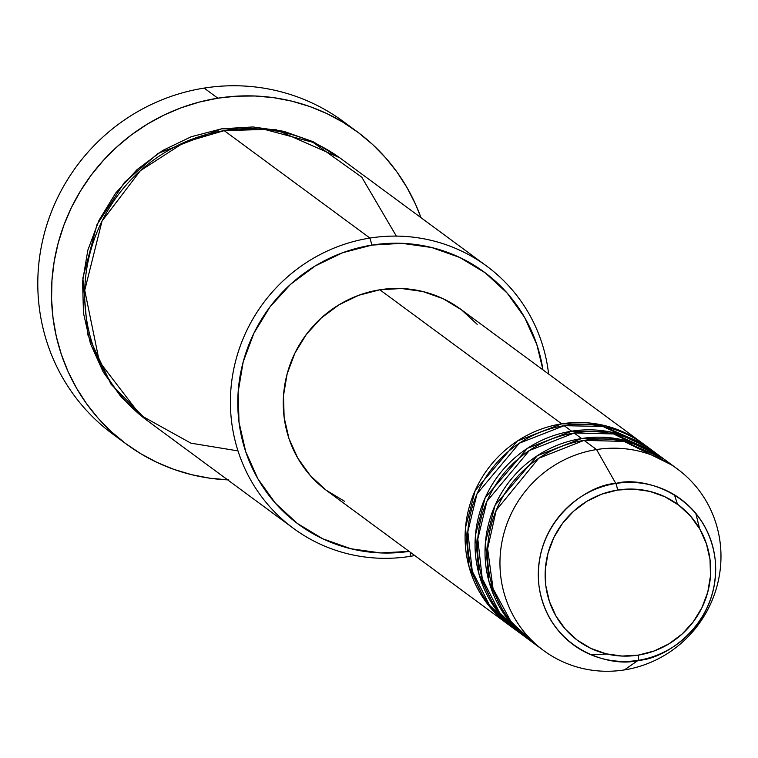<?xml version="1.0" encoding="UTF-8"?>
<svg xmlns="http://www.w3.org/2000/svg" width="758" height="758" viewBox="0 0 758 758"><rect width="100%" height="100%" fill="white"/><g stroke="black" fill="none" stroke-linecap="round" stroke-linejoin="round"><path stroke-width="1.14" d="M670.991 464.607L624.042 441.402L584.096 440.37L596.546 449.551L615.809 483.471A6.263 1.099 81 0 1 617.486 490.066A84.451 81.836 -53.6 0 1 710.019 559.575A84.451 81.836 -53.6 0 1 638.331 655.111A84.451 81.836 -53.6 0 1 545.798 585.593A84.451 81.836 -53.6 0 1 617.486 490.066A6.263 1.099 -99 0 0 615.809 483.471C589.62 483.992 531.927 520.196 538.995 585.849C548.46 651.113 612.862 667.969 638.151 660.341A6.263 1.099 -99 0 0 638.331 655.111L622.11 656.058L606.116 653.803L590.956 648.431L577.217 640.14L565.43 629.244L556.04 616.188L549.408 601.445L545.798 585.593L545.343 569.249L548.062 553.027L553.842 537.555L562.474 523.427L573.616 511.195L586.853 501.322L601.663 494.188L617.486 490.066L633.697 489.109L649.701 491.364L664.851 496.746L678.59 505.036L690.386 515.923L699.776 528.989L706.409 543.723L710.019 559.575L710.473 575.928L707.754 592.15L701.965 607.613L693.333 621.74L682.191 633.972L668.963 643.845L654.154 650.98L638.331 655.111A6.263 1.099 81 0 1 638.151 660.341A90.505 87.701 -53.6 0 1 538.995 585.849A90.505 87.701 -53.6 0 1 615.809 483.471L596.546 449.551A112.762 109.266 126.4 0 0 500.839 577.103A112.762 109.266 126.4 0 0 624.393 669.911L638.151 660.341L624.393 669.911A112.762 109.266 -53.6 0 1 543.562 650.497A112.762 109.266 -53.6 0 1 503.729 534.087A112.762 109.266 -53.6 0 1 596.546 449.551L584.096 440.37A112.762 109.266 126.4 0 0 491.279 524.906A112.762 109.266 126.4 0 0 531.102 641.306L543.562 650.497M508.684 624.781A112.762 109.266 -53.6 0 0 509.935 625.691L485.319 601.066L469.022 566.738L465.516 527.53L475.2 490.473L517.449 440.976L561.678 423.836L599.246 424.395L643.75 444.188A112.762 109.266 -53.6 0 0 642.509 443.259A112.762 109.266 -53.6 0 0 561.678 423.836L379.843 289.783A112.762 109.266 126.4 0 0 287.026 374.319A112.762 109.266 126.4 0 0 326.85 490.729L508.684 624.781A112.762 109.266 -53.6 0 1 468.861 508.372A112.762 109.266 -53.6 0 1 561.678 423.836L379.843 289.783L401.494 288.514L422.85 291.527L443.098 298.699L461.442 309.776L477.18 324.31M648.677 447.931L602.923 426.46L564.17 425.674A112.762 109.266 126.4 0 0 471.353 510.21A112.762 109.266 126.4 0 0 511.176 626.62L518.652 632.125A112.762 109.266 -53.6 0 1 478.819 515.724A112.762 109.266 -53.6 0 1 571.646 431.188L609.214 431.738L653.709 451.531A112.762 109.266 -53.6 0 0 652.477 450.603A112.762 109.266 -53.6 0 0 571.646 431.188L564.17 425.674L571.646 431.188L527.416 448.319L485.167 497.816L475.484 534.873L478.98 574.081L495.287 608.409L519.903 633.034A112.762 109.266 -53.6 0 1 518.652 632.125M659.839 456.259L613.487 433.927L574.128 433.017A112.762 109.266 126.4 0 0 481.311 517.562A112.762 109.266 126.4 0 0 521.134 633.963L528.61 639.477A112.762 109.266 -53.6 0 1 488.787 523.067A112.762 109.266 -53.6 0 1 581.604 438.531L619.172 439.081L663.676 458.874A112.762 109.266 -53.6 0 0 662.435 457.946A112.762 109.266 -53.6 0 0 581.604 438.531L574.128 433.017L581.604 438.531L537.375 455.662L495.126 505.169L485.442 542.226L488.948 581.424L505.245 615.761L529.861 640.387A112.762 109.266 -53.6 0 1 528.61 639.477M699.653 528.762L695.787 513.346M410.135 556.363L410.495 552.393L410.135 556.363A162.875 157.835 -53.6 0 1 293.374 528.307A162.875 157.835 -53.6 0 1 235.852 360.173A162.875 157.835 -53.6 0 1 369.923 238.059A162.875 157.835 126.4 0 0 231.673 422.301A162.875 157.835 126.4 0 0 410.135 556.363A162.875 157.835 126.4 0 0 414.787 555.557A162.875 157.835 -53.6 0 1 410.135 556.363M396.339 236.098L361.774 177.183L313.026 142.343L264.75 129.447L224.197 130.632L369.923 238.059L371.941 245.099A156.612 151.761 -53.6 0 1 542.955 369.866L536.835 344.615L524.545 317.28L507.13 293.052L485.272 272.861L459.793 257.483L431.681 247.515L402.015 243.327L371.941 245.099L342.607 252.746L315.139 265.982L290.598 284.288L269.933 306.981L253.93 333.169L243.195 361.85L238.164 391.933L239.007 422.253L245.706 451.645L257.995 478.98L275.41 503.208L297.269 523.399L322.747 538.777L350.859 548.745L380.525 552.923L409.131 551.388A156.612 151.761 -53.6 0 1 238.912 421.514A156.612 151.761 -53.6 0 1 371.941 245.099L369.923 238.059L224.197 130.632A162.875 157.835 126.4 0 0 90.126 252.736A162.875 157.835 126.4 0 0 147.658 420.88L293.374 528.307M119.84 439.053A194.2 188.183 -53.6 0 1 43.225 237.917A194.2 188.183 -53.6 0 1 204.148 88.089A194.2 188.183 126.4 0 0 44.286 233.682A194.2 188.183 126.4 0 0 112.876 434.163L126.577 444.254A194.2 188.183 -53.6 0 1 57.987 243.782A194.2 188.183 -53.6 0 1 217.84 98.189L204.148 88.089L217.84 98.189A194.2 188.183 -53.6 0 1 357.056 131.636A194.2 188.183 -53.6 0 1 420.955 217.66L415.536 204.234L407.074 187.69L397.031 172.113L385.481 157.645L372.557 144.437L358.373 132.612L343.061 122.284L326.783 113.548L309.681 106.49L291.925 101.184L273.685 97.678L255.143 96.001L236.468 96.171L217.84 98.189L199.449 102.036L181.465 107.674L164.069 115.045L147.412 124.075L131.674 134.697L116.988 146.787L103.505 160.241L91.358 174.918L80.661 190.684L71.508 207.398L64.004 224.88L58.205 242.967L54.178 261.491L51.961 280.261L51.572 299.116L53.013 317.858L56.272 336.315L61.313 354.308L68.097 371.657L76.558 388.2L86.602 403.777L98.142 418.245L111.075 431.454L125.259 443.278L140.571 453.606L156.849 462.342L173.952 469.401L191.708 474.707L209.947 478.222L228.49 479.899M221.706 128.794L275.713 129.542L339.707 157.768L313.073 141.68L283.843 131.305L252.992 126.956L221.706 128.794L191.206 136.743L162.638 150.51L137.122 169.555L115.623 193.148L98.976 220.388L87.824 250.216L82.584 281.502L83.465 313.035L90.429 343.601L103.211 372.026L121.318 397.23L146.427 419.97L111.028 384.24L87.71 334.61L82.859 278.063L96.958 224.69L124.502 182.299L157.948 153.467L221.706 128.794M227.646 479.861A194.2 188.183 -53.6 0 1 126.577 444.254M662.435 457.946L654.969 452.441A112.762 109.266 126.4 0 0 574.128 433.017L529.34 450.527L486.949 501.265L477.796 539.033L482.24 578.581L499.579 612.691L524.934 636.635M677.387 468.965A112.762 109.266 -53.6 0 1 717.21 585.375A112.762 109.266 -53.6 0 1 624.393 669.911A112.762 109.266 126.4 0 0 720.1 542.358A112.762 109.266 126.4 0 0 596.546 449.551A112.762 109.266 -53.6 0 1 677.387 468.965L664.927 459.784A112.762 109.266 126.4 0 0 584.096 440.37L538.739 458.249L496.215 510.257L487.621 548.745L493.051 588.606L511.423 622.441L537.498 645.674M615.809 483.471A90.505 87.701 -53.6 0 1 714.974 557.964A90.505 87.701 -53.6 0 1 638.151 660.341C664.34 659.82 722.042 623.607 714.974 557.964C705.509 492.7 641.097 475.834 615.809 483.471M357.056 131.636L343.355 121.536A194.2 188.183 126.4 0 0 204.148 88.089A194.2 188.183 -53.6 0 1 350.082 126.747M486.674 266.105A162.875 157.835 -53.6 0 1 548.612 374.035A162.875 157.835 126.4 0 0 369.923 238.059A162.875 157.835 -53.6 0 1 486.674 266.105L340.958 158.678A162.875 157.835 126.4 0 0 224.197 130.632L184.251 142.39L140.334 170.739L102.027 221.099L84.735 290.295L99.345 361.613L140.296 415.1L190.959 443.184L237.993 450.896M344.426 501.228L326.082 490.161L310.344 475.626L297.799 458.173L288.95 438.494L284.127 417.336L283.52 395.505L287.149 373.846L294.871 353.19L306.403 334.335L321.278 318L338.949 304.82L358.724 295.288L379.843 289.783A112.762 109.266 126.4 0 1 460.674 309.207L642.509 443.259M652.477 450.603L645.001 445.098A112.762 109.266 126.4 0 0 564.17 425.674L519.382 443.184L476.981 493.922L467.828 531.69L472.281 571.238L489.611 605.348L514.976 629.292M479.473 575.805L486.75 590.842M501.408 610L504.885 613.393M677.462 504.203L674.459 494.879M591.231 654.884L607.006 654.021M496.613 597.958L489.251 582.514M486.655 590.615L479.293 575.17"/></g></svg>
